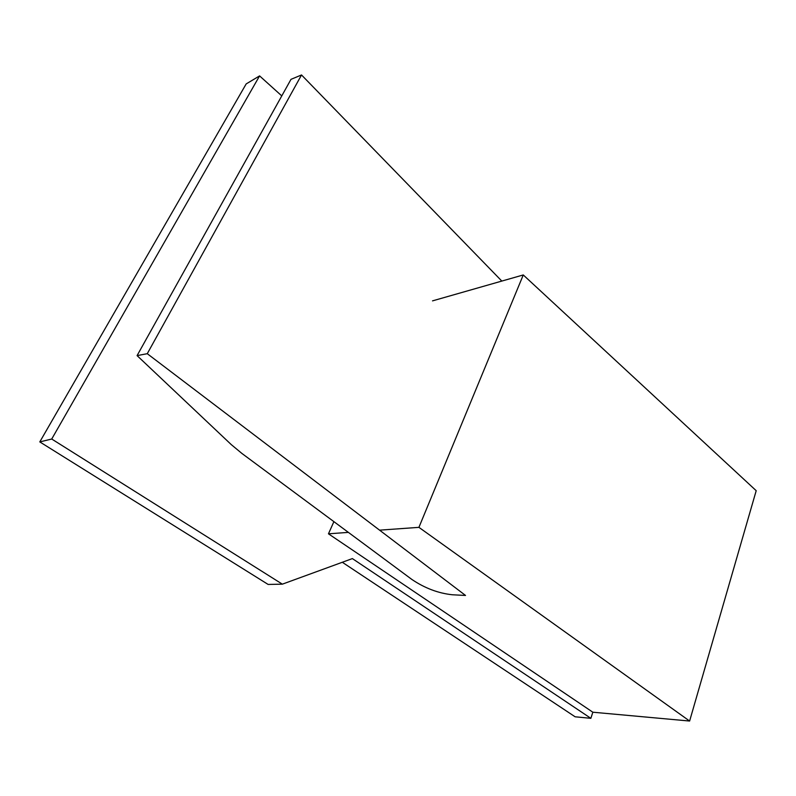 <?xml version="1.0" encoding="UTF-8"?>
<svg xmlns="http://www.w3.org/2000/svg" width="796" height="796" viewBox="0 0 796 796"><rect width="100%" height="100%" fill="white"/><g stroke="black" fill="none" stroke-linecap="round" stroke-linejoin="round"><path stroke-width="1.19" d="M411.85 579.438L241.914 453.451L231.278 444.616L137.081 355.613L147.27 353.693L465.521 595.448L452.367 594.771C438.248 593.269 424.746 588.154 411.85 579.438M501.818 281.078L301.525 74.963L290.998 79.341L137.081 355.613M301.525 74.963L147.27 353.693M523.27 274.948L756.2 490.694L689.615 721.037L418.925 527.35L523.27 274.948L432.526 300.868M333.892 521.639L328.459 533.817L592.841 712.211L689.615 721.037M328.459 533.817L348.389 532.385M379.573 530.156L418.925 527.35M592.841 712.211L590.861 718.32L352.369 558.593L282.351 584.164L51.72 439.024L259.586 75.899L281.774 95.898M259.586 75.899L246.183 83.918L39.8 441.909L268.133 584.443L282.351 584.164M39.8 441.909L51.72 439.024M342.3 562.265L575.13 716.798L590.861 718.32"/></g></svg>
